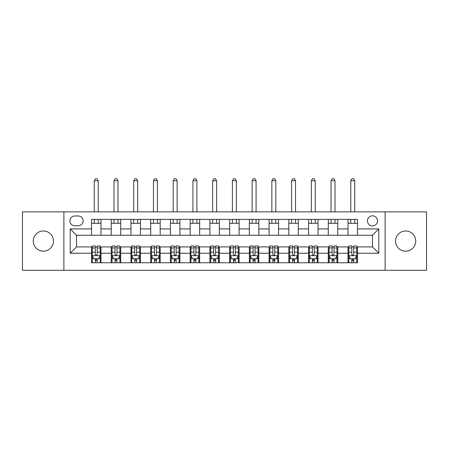 <?xml version="1.0" encoding="UTF-8"?>
<svg xmlns="http://www.w3.org/2000/svg" width="449" height="449" viewBox="0 0 449 449"><rect width="100%" height="100%" fill="white"/><g stroke="black" fill="none" stroke-linecap="round" stroke-linejoin="round"><path stroke-width="0.67" d="M405.632 230.971A10.103 10.103 0 0 0 395.53 241.074A10.103 10.103 0 0 0 405.632 251.176A10.103 10.103 0 0 0 415.735 241.074A10.103 10.103 0 0 0 405.632 230.971M43.368 230.971A10.103 10.103 0 0 0 33.265 241.074A10.103 10.103 0 0 0 43.368 251.176A10.103 10.103 0 0 0 53.47 241.074A10.103 10.103 0 0 0 43.368 230.971M372.485 215.817A5.051 5.051 0 0 0 367.434 220.869A5.051 5.051 0 0 0 372.485 225.92A5.051 5.051 0 0 0 377.536 220.869A5.051 5.051 0 0 0 372.485 215.817M385.113 270.276L426.55 270.276L426.55 211.872L385.113 211.872L385.113 270.276L63.887 270.276L63.887 211.872L22.45 211.872L22.45 270.276L63.887 270.276M74.775 225.763L78.249 225.763A4.894 4.894 0 0 0 83.144 220.869A4.894 4.894 0 0 0 78.249 215.975L74.775 215.975A4.894 4.894 0 0 0 69.887 220.869A4.894 4.894 0 0 0 74.775 225.763M385.113 211.872L63.887 211.872M91.512 253.23L70.201 253.23L70.201 228.923L91.512 228.923L91.512 235.237L76.515 235.237L76.515 246.916L91.512 246.916L91.512 262.777L357.488 262.777L357.488 246.916L372.485 246.916L372.485 235.237L357.488 235.237L357.488 228.923L378.799 228.923L378.799 253.23L357.488 253.23M357.488 228.923L357.488 219.37L91.512 219.37L91.512 228.923M348.02 219.37L348.02 235.237L357.488 235.237M348.02 235.237L91.512 235.237M91.512 246.916L92.298 246.916M95.3 246.916L97.192 246.916M100.194 246.916L100.98 246.916L100.98 262.777M112.031 246.916L100.98 246.916M115.028 246.916L116.925 246.916M119.922 246.916L120.714 246.916L120.714 262.777M131.765 246.916L120.714 246.916M134.762 246.916L136.653 246.916M139.656 246.916L140.442 246.916L140.442 262.777M151.493 246.916L140.442 246.916M154.495 246.916L156.387 246.916M159.384 246.916L160.175 246.916L160.175 262.777M171.226 246.916L160.175 246.916M174.223 246.916L176.12 246.916M179.117 246.916L179.909 246.916L179.909 262.777M190.954 246.916L179.909 246.916M193.957 246.916L195.848 246.916M198.851 246.916L199.637 246.916L199.637 262.777M210.688 246.916L199.637 246.916M213.685 246.916L215.582 246.916M218.579 246.916L219.37 246.916L219.37 262.777M230.421 246.916L219.37 246.916M233.418 246.916L235.315 246.916M238.312 246.916L239.104 246.916L239.104 262.777M250.149 246.916L239.104 246.916M253.152 246.916L255.043 246.916M258.046 246.916L258.832 246.916L258.832 262.777M269.883 246.916L258.832 246.916M272.88 246.916L274.777 246.916M277.774 246.916L278.565 246.916L278.565 262.777M289.616 246.916L278.565 246.916M292.613 246.916L294.505 246.916M297.507 246.916L298.293 246.916L298.293 262.777M309.344 246.916L298.293 246.916M312.347 246.916L314.238 246.916M317.235 246.916L318.027 246.916L318.027 262.777M329.078 246.916L318.027 246.916M332.075 246.916L333.972 246.916M336.969 246.916L337.76 246.916L337.76 262.777M348.806 246.916L337.76 246.916M351.808 246.916L353.7 246.916M356.702 246.916L357.488 246.916M100.98 219.37L100.98 235.237M91.512 223.316L100.98 223.316M91.512 258.832L92.298 258.832M95.3 258.832L97.192 258.832M100.194 258.832L100.98 258.832M111.24 246.916L111.24 262.777M111.24 219.37L111.24 235.237M120.714 219.37L120.714 235.237M111.24 223.316L120.714 223.316M111.24 258.832L112.031 258.832M115.028 258.832L116.925 258.832M119.922 258.832L120.714 258.832M130.973 246.916L130.973 262.777M130.973 258.832L131.765 258.832M134.762 258.832L136.653 258.832M139.656 258.832L140.442 258.832M130.973 219.37L130.973 235.237M140.442 219.37L140.442 235.237M130.973 223.316L140.442 223.316M150.707 246.916L150.707 262.777M150.707 258.832L151.493 258.832M154.495 258.832L156.387 258.832M159.384 258.832L160.175 258.832M150.707 219.37L150.707 235.237M160.175 219.37L160.175 235.237M150.707 223.316L160.175 223.316M170.435 246.916L170.435 262.777M170.435 258.832L171.226 258.832M174.223 258.832L176.12 258.832M179.117 258.832L179.909 258.832M170.435 219.37L170.435 235.237M179.909 219.37L179.909 235.237M170.435 223.316L179.909 223.316M190.168 246.916L190.168 262.777M190.168 258.832L190.954 258.832M193.957 258.832L195.848 258.832M198.851 258.832L199.637 258.832M190.168 219.37L190.168 235.237M199.637 219.37L199.637 235.237M190.168 223.316L199.637 223.316M209.896 246.916L209.896 262.777M209.896 258.832L210.688 258.832M213.685 258.832L215.582 258.832M218.579 258.832L219.37 258.832M209.896 219.37L209.896 235.237M219.37 219.37L219.37 235.237M209.896 223.316L219.37 223.316M229.63 246.916L229.63 262.777M229.63 258.832L230.421 258.832M233.418 258.832L235.315 258.832M238.312 258.832L239.104 258.832M229.63 219.37L229.63 235.237M239.104 219.37L239.104 235.237M229.63 223.316L239.104 223.316M249.363 246.916L249.363 262.777M249.363 258.832L250.149 258.832M253.152 258.832L255.043 258.832M258.046 258.832L258.832 258.832M249.363 219.37L249.363 235.237M258.832 219.37L258.832 235.237M249.363 223.316L258.832 223.316M269.091 246.916L269.091 262.777M269.091 258.832L269.883 258.832M272.88 258.832L274.777 258.832M277.774 258.832L278.565 258.832M269.091 219.37L269.091 235.237M278.565 219.37L278.565 235.237M269.091 223.316L278.565 223.316M288.825 246.916L288.825 262.777M288.825 258.832L289.616 258.832M292.613 258.832L294.505 258.832M297.507 258.832L298.293 258.832M288.825 219.37L288.825 235.237M298.293 219.37L298.293 235.237M288.825 223.316L298.293 223.316M308.558 246.916L308.558 262.777M308.558 258.832L309.344 258.832M312.347 258.832L314.238 258.832M317.235 258.832L318.027 258.832M308.558 219.37L308.558 235.237M318.027 219.37L318.027 235.237M308.558 223.316L318.027 223.316M328.286 246.916L328.286 262.777M328.286 258.832L329.078 258.832M332.075 258.832L333.972 258.832M336.969 258.832L337.76 258.832M328.286 219.37L328.286 235.237M337.76 219.37L337.76 235.237M328.286 223.316L337.76 223.316M348.02 246.916L348.02 262.777M348.02 258.832L348.806 258.832M351.808 258.832L353.7 258.832M356.702 258.832L357.488 258.832M348.02 223.316L357.488 223.316M76.515 235.237L70.201 228.923M76.515 246.916L70.201 253.23M378.799 228.923L372.485 235.237M378.799 253.23L372.485 246.916M95.3 260.729L97.192 260.729M92.298 247.949L95.3 247.949L95.3 245.968L92.298 245.968L92.298 255.599L93.88 258.753L98.612 258.753L100.194 255.599L100.194 245.968L97.192 245.968L97.192 247.949L100.194 247.949M100.194 255.599L100.194 262.777M92.298 255.599L92.298 262.777M97.192 258.753L97.192 262.777M95.3 262.777L95.3 258.753M95.3 247.949L95.3 254.415C95.929 255.627 96.563 255.627 97.192 254.415L97.192 247.949M98.219 223.316L98.219 219.37M98.219 211.872L98.219 180.773L94.273 180.773L94.273 211.872M94.273 223.316L94.273 219.37M94.273 180.773L95.457 178.724L97.035 178.724L98.219 180.773M115.028 260.729L116.925 260.729M112.031 247.949L115.028 247.949L115.028 245.968L112.031 245.968L112.031 255.599L113.608 258.753L118.345 258.753L119.922 255.599L119.922 245.968L116.925 245.968L116.925 247.949L119.922 247.949M119.922 255.599L119.922 262.777M112.031 255.599L112.031 262.777M116.925 258.753L116.925 262.777M115.028 262.777L115.028 258.753M115.028 247.949L115.028 254.415C115.662 255.627 116.291 255.627 116.925 254.415L116.925 247.949M117.952 223.316L117.952 219.37M117.952 211.872L117.952 180.773L114.001 180.773L114.001 211.872M114.001 223.316L114.001 219.37M114.001 180.773L115.185 178.724L116.768 178.724L117.952 180.773M134.762 260.729L136.653 260.729M131.765 247.949L134.762 247.949L134.762 245.968L131.765 245.968L131.765 255.599L133.342 258.753L138.079 258.753L139.656 255.599L139.656 245.968L136.653 245.968L136.653 247.949L139.656 247.949M139.656 255.599L139.656 262.777M131.765 255.599L131.765 262.777M136.653 258.753L136.653 262.777M134.762 262.777L134.762 258.753M134.762 247.949L134.762 254.415C135.39 255.627 136.025 255.627 136.653 254.415L136.653 247.949M137.68 223.316L137.68 219.37M137.68 211.872L137.68 180.773L133.735 180.773L133.735 211.872M133.735 223.316L133.735 219.37M133.735 180.773L134.919 178.724L136.496 178.724L137.68 180.773M154.495 260.729L156.387 260.729M151.493 247.949L154.495 247.949L154.495 245.968L151.493 245.968L151.493 255.599L153.07 258.753L157.807 258.753L159.384 255.599L159.384 245.968L156.387 245.968L156.387 247.949L159.384 247.949M159.384 255.599L159.384 262.777M151.493 255.599L151.493 262.777M156.387 258.753L156.387 262.777M154.495 262.777L154.495 258.753M154.495 247.949L154.495 254.415C155.124 255.627 155.752 255.627 156.387 254.415L156.387 247.949M157.414 223.316L157.414 219.37M157.414 211.872L157.414 180.773L153.468 180.773L153.468 211.872M153.468 223.316L153.468 219.37M153.468 180.773L154.652 178.724L156.23 178.724L157.414 180.773M174.223 260.729L176.12 260.729M171.226 247.949L174.223 247.949L174.223 245.968L171.226 245.968L171.226 255.599L172.803 258.753L177.54 258.753L179.117 255.599L179.117 245.968L176.12 245.968L176.12 247.949L179.117 247.949M179.117 255.599L179.117 262.777M171.226 255.599L171.226 262.777M176.12 258.753L176.12 262.777M174.223 262.777L174.223 258.753M174.223 247.949L174.223 254.415C174.857 255.627 175.486 255.627 176.12 254.415L176.12 247.949M177.142 223.316L177.142 219.37M177.142 211.872L177.142 180.773L173.196 180.773L173.196 211.872M173.196 223.316L173.196 219.37M173.196 180.773L174.38 178.724L175.963 178.724L177.147 180.773M193.957 260.729L195.848 260.729M190.954 247.949L193.957 247.949L193.957 245.968L190.954 245.968L190.954 255.599L192.537 258.753L197.268 258.753L198.851 255.599L198.851 245.968L195.848 245.968L195.848 247.949L198.851 247.949M198.851 255.599L198.851 262.777M190.954 255.599L190.954 262.777M195.848 258.753L195.848 262.777M193.957 262.777L193.957 258.753M193.957 247.949L193.957 254.415C194.585 255.627 195.22 255.627 195.848 254.415L195.848 247.949M196.875 223.316L196.875 219.37M196.875 211.872L196.875 180.773L192.93 180.773L192.93 211.872M192.93 223.316L192.93 219.37M192.93 180.773L194.114 178.724L195.691 178.724L196.875 180.773M213.685 260.729L215.582 260.729M210.688 247.949L213.685 247.949L213.685 245.968L210.688 245.968L210.688 255.599L212.265 258.753L217.002 258.753L218.579 255.599L218.579 245.968L215.582 245.968L215.582 247.949L218.579 247.949M218.579 255.599L218.579 262.777M210.688 255.599L210.688 262.777M215.582 258.753L215.582 262.777M213.685 262.777L213.685 258.753M213.685 247.949L213.685 254.415C214.319 255.627 214.948 255.627 215.582 254.415L215.582 247.949M216.609 223.316L216.609 219.37M216.609 211.872L216.609 180.773L212.663 180.773L212.663 211.872M212.663 223.316L212.663 219.37M212.663 180.773L213.847 178.724L215.425 178.724L216.609 180.773M233.418 260.729L235.315 260.729M230.421 247.949L233.418 247.949L233.418 245.968L230.421 245.968L230.421 255.599L231.998 258.753L236.735 258.753L238.312 255.599L238.312 245.968L235.315 245.968L235.315 247.949L238.312 247.949M238.312 255.599L238.312 262.777M230.421 255.599L230.421 262.777M235.315 258.753L235.315 262.777M233.418 262.777L233.418 258.753M233.418 247.949L233.418 254.415C234.047 255.627 234.681 255.627 235.315 254.415L235.315 247.949M236.337 223.316L236.337 219.37M236.337 211.872L236.337 180.773L232.391 180.773L232.391 211.872M232.391 223.316L232.391 219.37M232.391 180.773L233.575 178.724L235.153 178.724L236.337 180.773M253.152 260.729L255.043 260.729M250.149 247.949L253.152 247.949L253.152 245.968L250.149 245.968L250.149 255.599L251.732 258.753L256.463 258.753L258.046 255.599L258.046 245.968L255.043 245.968L255.043 247.949L258.046 247.949M258.046 255.599L258.046 262.777M250.149 255.599L250.149 262.777M255.043 258.753L255.043 262.777M253.152 262.777L253.152 258.753M253.152 247.949L253.152 254.415C253.78 255.627 254.415 255.627 255.043 254.415L255.043 247.949M256.07 223.316L256.07 219.37M256.07 211.872L256.07 180.773L252.125 180.773L252.125 211.872M252.125 223.316L252.125 219.37M252.125 180.773L253.309 178.724L254.886 178.724L256.07 180.773M272.88 260.729L274.777 260.729M269.883 247.949L272.88 247.949L272.88 245.968L269.883 245.968L269.883 255.599L271.46 258.753L276.197 258.753L277.774 255.599L277.774 245.968L274.777 245.968L274.777 247.949L277.774 247.949M277.774 255.599L277.774 262.777M269.883 255.599L269.883 262.777M274.777 258.753L274.777 262.777M272.88 262.777L272.88 258.753M272.88 247.949L272.88 254.415C273.514 255.627 274.143 255.627 274.777 254.415L274.777 247.949M275.804 223.316L275.804 219.37M275.804 211.872L275.804 180.773L271.853 180.773L271.853 211.872M271.853 223.316L271.853 219.37M271.853 180.773L273.037 178.724L274.62 178.724L275.804 180.773M292.613 260.729L294.505 260.729M289.616 247.949L292.613 247.949L292.613 245.968L289.616 245.968L289.616 255.599L291.193 258.753L295.93 258.753L297.507 255.599L297.507 245.968L294.505 245.968L294.505 247.949L297.507 247.949M297.507 255.599L297.507 262.777M289.616 255.599L289.616 262.777M294.505 258.753L294.505 262.777M292.613 262.777L292.613 258.753M292.613 247.949L292.613 254.415C293.242 255.627 293.876 255.627 294.505 254.415L294.505 247.949M295.532 223.316L295.532 219.37M295.532 211.872L295.532 180.773L291.586 180.773L291.586 211.872M291.586 223.316L291.586 219.37M291.586 180.773L292.77 178.724L294.348 178.724L295.532 180.773M312.347 260.729L314.238 260.729M309.344 247.949L312.347 247.949L312.347 245.968L309.344 245.968L309.344 255.599L310.921 258.753L315.658 258.753L317.235 255.599L317.235 245.968L314.238 245.968L314.238 247.949L317.235 247.949M317.235 255.599L317.235 262.777M309.344 255.599L309.344 262.777M314.238 258.753L314.238 262.777M312.347 262.777L312.347 258.753M312.347 247.949L312.347 254.415C312.975 255.627 313.604 255.627 314.238 254.415L314.238 247.949M315.265 223.316L315.265 219.37M315.265 211.872L315.265 180.773L311.32 180.773L311.32 211.872M311.32 223.316L311.32 219.37M311.32 180.773L312.504 178.724L314.081 178.724L315.265 180.773M332.075 260.729L333.972 260.729M329.078 247.949L332.075 247.949L332.075 245.968L329.078 245.968L329.078 255.599L330.655 258.753L335.392 258.753L336.969 255.599L336.969 245.968L333.972 245.968L333.972 247.949L336.969 247.949M336.969 255.599L336.969 262.777M329.078 255.599L329.078 262.777M333.972 258.753L333.972 262.777M332.075 262.777L332.075 258.753M332.075 247.949L332.075 254.415C332.709 255.627 333.338 255.627 333.972 254.415L333.972 247.949M334.993 223.316L334.993 219.37M334.993 211.872L334.993 180.773L331.048 180.773L331.048 211.872M331.048 223.316L331.048 219.37M331.048 180.773L332.232 178.724L333.815 178.724L334.999 180.773M351.808 260.729L353.7 260.729M348.806 247.949L351.808 247.949L351.808 245.968L348.806 245.968L348.806 255.599L350.388 258.753L355.12 258.753L356.702 255.599L356.702 245.968L353.7 245.968L353.7 247.949L356.702 247.949M356.702 255.599L356.702 262.777M348.806 255.599L348.806 262.777M353.7 258.753L353.7 262.777M351.808 262.777L351.808 258.753M351.808 247.949L351.808 254.415C352.437 255.627 353.071 255.627 353.7 254.415L353.7 247.949M354.727 223.316L354.727 219.37M354.727 211.872L354.727 180.773L350.781 180.773L350.781 211.872M350.781 223.316L350.781 219.37M350.781 180.773L351.965 178.724L353.543 178.724L354.727 180.773M111.24 253.23L100.98 253.23M111.24 228.923L100.98 228.923M130.973 228.923L120.714 228.923M130.973 253.23L120.714 253.23M150.707 228.923L140.442 228.923M150.707 253.23L140.442 253.23M170.435 228.923L160.175 228.923M170.435 253.23L160.175 253.23M190.168 228.923L179.909 228.923M190.168 253.23L179.909 253.23M209.896 228.923L199.637 228.923M209.896 253.23L199.637 253.23M229.63 228.923L219.37 228.923M229.63 253.23L219.37 253.23M249.363 228.923L239.104 228.923M249.363 253.23L239.104 253.23M269.091 228.923L258.832 228.923M269.091 253.23L258.832 253.23M288.825 228.923L278.565 228.923M288.825 253.23L278.565 253.23M308.558 228.923L298.293 228.923M308.558 253.23L298.293 253.23M328.286 228.923L318.027 228.923M328.286 253.23L318.027 253.23M348.02 228.923L337.76 228.923M348.02 253.23L337.76 253.23M92.337 255.677L100.155 255.677M100.194 258.562L98.707 258.562M93.785 258.562L92.298 258.562M97.192 252.181L100.194 252.181M92.298 252.181L95.3 252.181M95.3 259.724L97.192 259.724M112.07 255.677L119.883 255.677M119.922 258.562L118.441 258.562M113.513 258.562L112.031 258.562M116.925 252.181L119.922 252.181M112.031 252.181L115.028 252.181M115.028 259.724L116.925 259.724M131.804 255.677L139.617 255.677M139.656 258.562L138.169 258.562M133.246 258.562L131.765 258.562M136.653 252.181L139.656 252.181M131.765 252.181L134.762 252.181M134.762 259.724L136.653 259.724M151.532 255.677L159.344 255.677M159.384 258.562L157.902 258.562M152.98 258.562L151.493 258.562M156.387 252.181L159.384 252.181M151.493 252.181L154.495 252.181M154.495 259.724L156.387 259.724M171.265 255.677L179.078 255.677M179.117 258.562L177.636 258.562M172.708 258.562L171.226 258.562M176.12 252.181L179.117 252.181M171.226 252.181L174.223 252.181M174.223 259.724L176.12 259.724M190.993 255.677L198.812 255.677M198.851 258.562L197.364 258.562M192.441 258.562L190.954 258.562M195.848 252.181L198.851 252.181M190.954 252.181L193.957 252.181M193.957 259.724L195.848 259.724M210.727 255.677L218.54 255.677M218.579 258.562L217.097 258.562M212.169 258.562L210.688 258.562M215.582 252.181L218.579 252.181M210.688 252.181L213.685 252.181M213.685 259.724L215.582 259.724M230.46 255.677L238.273 255.677M238.312 258.562L236.831 258.562M231.903 258.562L230.421 258.562M235.315 252.181L238.312 252.181M230.421 252.181L233.418 252.181M233.418 259.724L235.315 259.724M250.188 255.677L258.007 255.677M258.046 258.562L256.559 258.562M251.636 258.562L250.149 258.562M255.043 252.181L258.046 252.181M250.149 252.181L253.152 252.181M253.152 259.724L255.043 259.724M269.922 255.677L277.735 255.677M277.774 258.562L276.292 258.562M271.364 258.562L269.883 258.562M274.777 252.181L277.774 252.181M269.883 252.181L272.88 252.181M272.88 259.724L274.777 259.724M289.656 255.677L297.468 255.677M297.507 258.562L296.02 258.562M291.098 258.562L289.616 258.562M294.505 252.181L297.507 252.181M289.616 252.181L292.613 252.181M292.613 259.724L294.505 259.724M309.383 255.677L317.196 255.677M317.235 258.562L315.754 258.562M310.831 258.562L309.344 258.562M314.238 252.181L317.235 252.181M309.344 252.181L312.347 252.181M312.347 259.724L314.238 259.724M329.117 255.677L336.93 255.677M336.969 258.562L335.487 258.562M330.559 258.562L329.078 258.562M333.972 252.181L336.969 252.181M329.078 252.181L332.075 252.181M332.075 259.724L333.972 259.724M348.845 255.677L356.663 255.677M356.702 258.562L355.215 258.562M350.293 258.562L348.806 258.562M353.7 252.181L356.702 252.181M348.806 252.181L351.808 252.181M351.808 259.724L353.7 259.724"/></g></svg>
